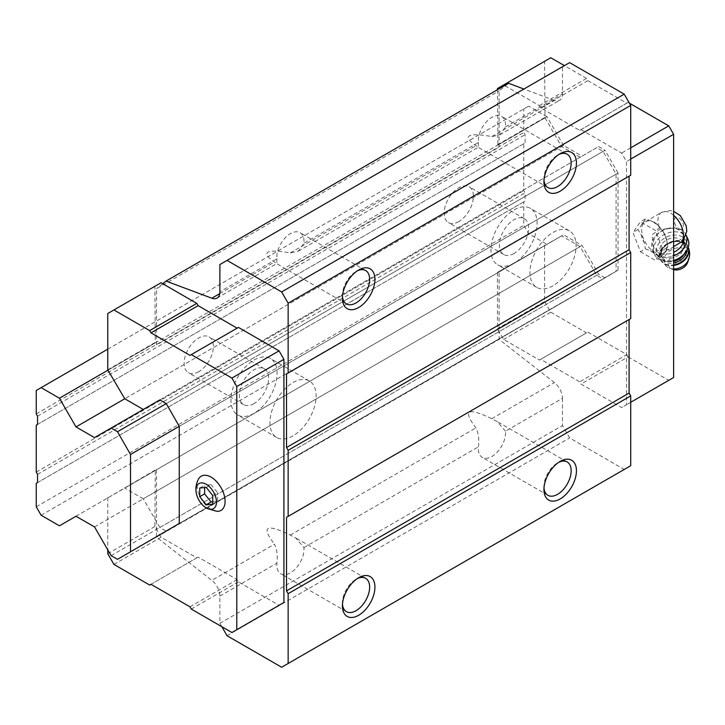 <?xml version="1.0" encoding="UTF-8"?>
<svg xmlns="http://www.w3.org/2000/svg" width="725" height="725" viewBox="0 0 725 725"><rect width="100%" height="100%" fill="white"/><g stroke="black" fill="none" stroke-linecap="round" stroke-linejoin="round"><path stroke-width="0.54" stroke-dasharray="3.62 2.72" d="M682.841 241.081L683.92 236.604L683.367 234.755L678.79 229.381L672.12 228.266L659.832 229.399L652.128 234.601L652.872 245.485L657.249 250.442L669.51 249.463L663.466 252.962A18.043 10.413 -120 0 0 663.466 232.127A18.043 10.413 -120 0 0 645.422 221.714A18.043 10.413 -120 0 0 642.658 236.169A18.043 10.413 -120 0 0 654.439 252.064A18.043 10.413 -120 0 0 663.466 252.962M673.616 246.645L669.51 249.463M189.986 355.368L238.416 327.41M113.934 564.412L161.059 537.207L196.81 557.842L198.115 557.099L237.111 579.61L238.416 581.867L279.043 605.321L231.909 632.526M161.059 537.207L156.509 529.322L156.509 537.162L211.827 580.362L274.458 544.203C276.995 549.686 277.811 556.012 276.887 563.198A19.249 11.111 120 0 0 280.792 573.765A19.249 11.111 120 0 0 290.417 572.813A19.249 11.111 120 0 0 303.947 547.574L295.655 537.887L290.263 535.086C266.057 523.332 260.792 526.377 274.458 544.203M221.841 626.708L219.883 623.337L219.883 596.104A13.793 7.966 -120 0 0 211.827 580.362M276.887 258.87L276.832 263.565L274.458 262.051C267.425 257.167 265.278 253.859 268.032 252.137C271.068 250.515 278.472 250.787 290.263 252.934L298.292 251.176L303.947 243.247A19.249 11.111 120 0 0 300.041 232.671A19.249 11.111 120 0 0 284.526 238.57A19.249 11.111 120 0 0 276.887 258.87L219.883 291.776M478.4 142.526L478.346 147.22L475.972 145.707C468.939 140.822 466.791 137.514 469.546 135.792C472.582 134.179 479.995 134.442 491.777 136.59L499.806 134.832L505.461 126.902A19.249 11.111 120 0 0 501.555 116.326A19.249 11.111 120 0 0 486.049 122.226A19.249 11.111 120 0 0 478.4 142.526L303.947 243.247M505.461 431.23L497.169 421.551L491.777 418.742C467.571 406.997 462.305 410.033 475.972 427.859C478.518 433.342 479.325 439.667 478.4 446.854A19.249 11.111 120 0 0 482.306 457.421A19.249 11.111 120 0 0 491.931 456.469A19.249 11.111 120 0 0 505.461 431.23L562.464 398.324A13.793 7.966 -120 0 0 554.408 382.583L499.081 339.373L499.081 331.542L503.63 339.418L539.382 360.062L540.687 359.31L579.692 381.83L580.988 384.078L621.615 407.541L626.491 404.722L626.491 161.521L621.615 153.084L580.988 129.621L579.692 130.373L540.687 107.853L539.382 105.605L505.307 85.931L499.081 90.897L499.081 147.148L156.509 344.937L156.509 288.686L499.081 90.897M491.777 136.59L554.408 100.431A13.793 7.966 -120 0 0 559.609 100.304A13.793 7.966 -120 0 0 562.464 93.996L562.464 66.763L569.614 62.631M219.883 264.543L562.464 66.763M554.408 100.431L523.894 89.03M508.588 83.302L505.307 85.931L504.673 85.568M162.735 283.711L156.509 288.686M550.764 57.755L544.584 61.317L545.01 117.858L497.876 145.073L499.081 147.148M545.01 117.858L561.585 146.568L580.109 157.262L596.684 147.692L603.091 151.389L616.087 174.136L616.087 271.268L603.091 278.998L596.684 275.301L580.109 246.591L561.585 235.897L497.459 272.428L497.459 328.724L499.081 331.542L499.081 271.975L497.876 272.673M603.091 151.389L166.261 403.598L605.04 150.265L598.632 146.568L582.057 156.138L563.533 145.444L124.754 398.768L561.585 146.568M563.533 145.444L546.958 116.734L108.179 370.058L155.304 342.853L156.509 344.937M596.684 147.692L580.109 157.262M546.958 116.734L528.661 106.167L523.785 108.986L523.785 132.439L525.081 134.696L525.081 142.952L523.785 143.695L523.785 190.612L525.081 192.868L525.081 201.124L523.785 201.867L523.785 225.33L528.661 233.776L546.958 244.334L563.533 234.764L582.057 245.467L598.632 274.177L605.04 277.874L618.044 270.135L618.044 173.012L179.256 426.336L616.087 174.136M618.044 270.135L179.256 523.468L616.087 271.268M596.684 275.301L159.853 527.501L166.261 531.198L603.091 278.998M159.853 527.501L143.278 498.791L580.109 246.591M143.278 498.791L124.754 488.097L561.585 235.897M124.754 488.097L499.081 271.975M156.509 537.162L499.081 339.373M156.509 469.764L156.509 529.322L154.887 526.504L155.304 470.452M562.464 398.324L562.464 425.557L569.614 437.936L624.216 469.465L630.714 465.713M219.883 623.337L562.464 425.557M227.043 635.725L569.614 437.936M281.644 667.245L624.216 469.465M629.092 319.526L630.714 318.592M629.092 176.157L630.714 175.223M543.995 180.163A19.249 11.111 -60 0 1 543.931 178.74A19.249 11.111 -60 0 1 557.543 155.168A19.249 11.111 -60 0 1 558.812 154.507M342.481 296.507A19.249 11.111 -60 0 1 342.417 295.084A19.249 11.111 -60 0 1 356.029 271.513A19.249 11.111 -60 0 1 357.298 270.851M342.481 604.26A19.249 11.111 -60 0 1 342.417 602.838A19.249 11.111 -60 0 1 356.029 579.257A19.249 11.111 -60 0 1 357.298 578.595M543.995 487.916A19.249 11.111 -60 0 1 543.931 486.493A19.249 11.111 -60 0 1 557.543 462.922A19.249 11.111 -60 0 1 558.812 462.26M161.059 282.75L154.887 286.312L155.304 342.853M107.753 313.517L154.887 286.312M107.753 369.813L154.887 342.608M108.179 497.667L154.887 470.208M107.753 553.719L154.887 526.504M107.753 497.423L107.753 549.849M149.685 585.057L196.81 557.842M150.981 584.305L198.115 557.099M189.986 606.825L237.111 579.61M191.282 609.072L238.416 581.867M198.541 478.989A19.765 11.41 -120 0 0 211.111 509.43A19.765 11.41 -120 0 0 217.219 511.333M497.459 89.737L497.876 145.073M629.418 103.168L628.113 102.415L626.817 103.168L587.812 80.647L586.516 78.4L539.382 105.605M586.516 78.4L564.412 65.631M544.584 61.317L497.459 88.532M544.584 117.613L497.459 144.828M545.01 245.467L497.459 272.428M544.584 245.222L544.584 301.518L497.459 328.724M544.584 301.518L550.764 312.212L503.63 339.418M550.764 312.212L586.516 332.857L539.382 360.062M586.516 332.857L540.687 359.31M587.812 332.104L626.817 354.616L579.692 381.83M626.817 354.616L628.113 356.872L580.988 384.078M628.113 356.872L668.74 380.326L621.615 407.541M668.74 380.326L673.616 377.517M630.714 402.284L626.491 404.722M630.714 159.083L626.491 161.521M630.714 147.828L621.615 153.084M628.113 102.415L580.988 129.621M626.817 103.168L579.692 130.373M587.812 80.647L540.687 107.853M640.438 251.765L655.445 260.438L662.958 249.753L655.445 230.414L640.438 221.741L632.934 232.426L640.438 251.765L645.359 248.929L650.497 250.632A19.022 10.984 -120 0 0 653.959 253.152A19.022 10.984 -120 0 0 657.412 254.629L660.366 257.593L663.484 254.085A19.022 10.984 -120 0 0 666.946 249.164L667.879 246.917L666.946 241.072A19.022 10.984 -120 0 0 663.484 232.154L657.412 224.605A19.022 10.984 -120 0 0 650.497 220.608L645.359 218.905L640.438 221.741M663.484 254.085L666.946 249.164M666.946 241.072L663.484 232.154M657.412 224.605L650.497 220.608M645.359 218.905L644.425 221.152A19.022 10.984 -120 0 0 640.963 226.073L637.855 229.58L640.963 234.166A19.022 10.984 -120 0 0 644.425 243.083L645.359 248.929M644.425 221.152L640.963 226.073M640.963 234.166L644.425 243.083M650.497 250.632L657.412 254.629M660.366 227.568L655.445 230.414M667.879 246.917L662.958 249.753M660.366 257.593L655.445 260.438M637.855 229.58L632.934 232.426M683.367 234.755A16.086 12.18 -25 0 0 683.222 234.429A16.086 12.18 -25 0 0 672.12 228.266M669.71 228.402A16.086 12.18 -25 0 0 654.059 248.032A16.086 12.18 -25 0 0 673.616 252.345M684.037 239.649A16.086 12.18 -25 0 0 683.92 236.604M676.18 263.755A3.036 2.302 -25 0 0 681.011 261.662A3.036 2.302 -25 0 0 677.295 259.514A3.036 2.302 -25 0 0 676.18 263.755M687.681 262.305A10.34 7.83 -25 0 0 682.424 253.532A10.34 7.83 -25 0 0 669.927 258.544A10.34 7.83 -25 0 0 671.432 268.83A10.34 7.83 -25 0 0 672.555 269.365A10.34 7.83 -25 0 0 673.616 269.691M663.583 256.822A12.642 9.57 -25 0 0 678.5 255.164A12.642 9.57 -25 0 0 683.267 242.694A12.642 9.57 -25 0 0 667.77 239.368A12.642 9.57 -25 0 0 660.357 253.378A12.642 9.57 -25 0 0 663.583 256.822M661.345 259.215A16.086 12.18 -25 0 0 686.901 248.131A16.086 12.18 -25 0 0 667.199 236.758A16.086 12.18 -25 0 0 661.345 259.215M687.817 238.851A18.388 13.92 -25 0 0 665.269 234.012A18.388 13.92 -25 0 0 654.494 254.403A18.388 13.92 -25 0 0 659.188 259.405A18.388 13.92 -25 0 0 673.616 260.529M685.932 234.818L686.158 235.29A18.388 13.92 -25 0 0 686.104 235.199A18.388 13.92 -25 0 0 685.932 234.818A18.388 13.92 -25 0 0 663.384 229.979A18.388 13.92 -25 0 0 652.609 250.37A18.388 13.92 -25 0 0 657.303 255.372A18.388 13.92 -25 0 0 673.616 255.862M206.235 487.436L211.111 484.626L204.613 485.206L204.613 487.581M212.733 495.528L217.609 492.71L211.111 484.626M199.738 488.016L204.613 485.206M212.733 504.192L217.609 501.383L217.609 492.71M212.733 501.818L217.609 501.383M159.853 399.901L598.632 146.568M94.531 437.619L582.057 156.138M107.753 349.178L528.661 106.167M36.25 390.458L523.785 108.986M36.25 413.912L523.785 132.439M37.546 416.168L525.081 134.696M37.546 424.424L525.081 142.952M36.25 425.176L523.785 143.695M198.759 371.698A20.681 11.944 -60 0 1 188.418 372.722A20.681 11.944 -60 0 1 188.418 348.834A20.681 11.944 -60 0 1 209.099 336.889A20.681 11.944 -60 0 1 212.271 353.465A20.681 11.944 -60 0 1 198.759 371.698M458.78 221.578A20.681 11.944 -60 0 1 448.44 222.602A20.681 11.944 -60 0 1 448.44 198.713A20.681 11.944 -60 0 1 469.12 186.769A20.681 11.944 -60 0 1 472.292 203.344A20.681 11.944 -60 0 1 458.78 221.578M36.25 472.084L523.785 190.612M37.546 474.34L525.081 192.868M37.546 482.596L525.081 201.124M36.25 483.348L523.785 201.867M36.25 506.802L523.785 225.33M41.126 515.248L528.661 233.776M59.423 525.815L546.958 244.334M75.998 516.245L563.533 234.764M94.531 526.939L582.057 245.467M111.106 555.649L598.632 274.177M166.261 531.198L605.04 277.874M293.018 435.87A32.634 18.841 -60 0 1 276.696 437.483A32.634 18.841 -60 0 1 276.696 399.801A32.634 18.841 -60 0 1 309.339 380.96A32.634 18.841 -60 0 1 314.342 407.115A32.634 18.841 -60 0 1 293.018 435.87M553.039 285.75A32.634 18.841 -60 0 1 536.717 287.372A32.634 18.841 -60 0 1 536.717 249.681A32.634 18.841 -60 0 1 569.352 230.84A32.634 18.841 -60 0 1 574.354 256.994A32.634 18.841 -60 0 1 553.039 285.75M618.044 173.012L605.04 150.265M514.034 263.229A32.634 18.841 -60 0 1 497.713 264.852A32.634 18.841 -60 0 1 497.713 227.17A32.634 18.841 -60 0 1 530.347 208.32A32.634 18.841 -60 0 1 535.349 234.474A32.634 18.841 -60 0 1 514.034 263.229M514.034 253.478A20.681 11.944 -60 0 1 503.694 254.502A20.681 11.944 -60 0 1 503.694 230.613A20.681 11.944 -60 0 1 524.374 218.669A20.681 11.944 -60 0 1 527.546 235.244A20.681 11.944 -60 0 1 514.034 253.478M254.013 413.35A32.634 18.841 -60 0 1 237.7 414.972A32.634 18.841 -60 0 1 237.7 377.29A32.634 18.841 -60 0 1 270.334 358.44A32.634 18.841 -60 0 1 275.337 384.594A32.634 18.841 -60 0 1 254.013 413.35M254.013 403.598A20.681 11.944 -60 0 1 243.672 404.623A20.681 11.944 -60 0 1 243.672 380.734A20.681 11.944 -60 0 1 264.353 368.789A20.681 11.944 -60 0 1 267.525 385.365A20.681 11.944 -60 0 1 254.013 403.598M678.817 228.611A6.552 3.779 -120 0 0 682.832 222.901A6.552 3.779 -120 0 0 674.812 218.27A6.552 3.779 -120 0 0 678.817 228.611M673.616 215.307A18.043 10.413 -120 0 0 661.671 212.334A18.043 10.413 -120 0 0 659.832 229.399M219.738 293.643L274.458 262.051M290.263 252.934L475.972 145.707M491.777 418.742L554.408 382.583M303.947 547.574L478.4 446.854M290.263 535.086L475.972 427.859M219.883 596.104L276.887 563.198M505.461 126.902L562.464 93.996M688.75 259.206A13.168 9.969 -25 0 0 682.053 248.032A13.168 9.969 -25 0 0 666.139 254.421A13.168 9.969 -25 0 0 668.06 267.507A13.168 9.969 -25 0 0 669.492 268.187A13.168 9.969 -25 0 0 673.616 268.966M688.206 247.415A15.171 11.482 -25 0 0 687.844 246.518L688.224 247.343A15.171 11.482 -25 0 0 688.07 247.007A15.171 11.482 -25 0 0 669.474 243.02A15.171 11.482 -25 0 0 660.584 259.84A15.171 11.482 -25 0 0 664.453 263.963A15.171 11.482 -25 0 0 673.616 265.486M672.555 269.365L667.227 267.108L660.357 259.351C653.062 245.911 682.234 232.299 687.844 246.518A15.171 11.482 -25 0 0 669.248 242.531A15.171 11.482 -25 0 0 660.357 259.351A15.171 11.482 -25 0 0 664.227 263.474A15.171 11.482 -25 0 0 673.616 264.96M686.956 250.315A13.793 10.44 -25 0 0 668.704 242.957A13.793 10.44 -25 0 0 664.743 261.698A13.793 10.44 -25 0 0 673.616 262.994M684.201 254.085A12.642 9.57 -25 0 0 684.853 246.092A12.642 9.57 -25 0 0 669.356 242.766A12.642 9.57 -25 0 0 661.943 256.786A12.642 9.57 -25 0 0 665.169 260.221A12.642 9.57 -25 0 0 673.616 261.353M645.422 221.714L661.671 212.334L669.873 210.54L673.616 211.356M217.029 298.093L276.832 263.565M298.292 251.176L478.346 147.22M499.806 134.832L559.609 100.304M567.177 154.217L501.555 116.326M547.919 187.558L477.92 147.139M543.931 178.74L543.931 181.794M557.543 155.168L560.189 153.646M365.663 270.552L300.041 232.671M346.405 303.902L276.406 263.483M342.417 295.084L342.417 298.129M356.029 271.513L358.676 269.99M365.663 578.305L295.655 537.896M346.405 611.646L280.792 573.765M342.417 602.838L342.417 605.882M356.029 579.257L358.676 577.734M567.177 461.961L497.169 421.551M547.919 495.302L482.306 457.421M543.931 486.493L543.931 489.538M557.543 462.922L560.189 461.39M654.059 248.032L652.872 245.485M683.267 242.694L684.853 246.092C681.029 234.8 655.753 246.6 661.943 256.786L660.357 253.378M654.494 254.403L652.609 250.37M569.352 230.84L530.347 208.32M536.717 287.372L497.713 264.852M524.374 218.669L469.12 186.769M503.694 254.502L448.44 222.602M309.339 380.96L270.334 358.44M276.696 437.483L237.7 414.972M264.353 368.789L209.099 336.889M243.672 404.623L188.418 372.722"/><path stroke-width="1.09" d="M212.733 504.192L212.733 495.528L206.235 487.436L199.738 488.016L199.738 496.688L206.235 504.772L212.733 504.192M206.235 507.926A14.482 8.356 -120 0 0 216.449 501.12A14.482 8.356 -120 0 0 204.722 483.539A14.482 8.356 -120 0 0 196.248 492.955A14.482 8.356 -120 0 0 203.97 506.331A14.482 8.356 -120 0 0 206.235 507.926M673.616 246.645L682.841 241.081M221.841 626.708L227.043 635.725L281.644 667.245L288.142 663.493L288.142 593.684L286.52 590.875L286.52 517.315L288.142 516.372L288.142 450.316L286.52 447.506L286.52 373.946L288.142 373.003L288.142 303.195L281.644 291.939L227.043 260.411L219.883 264.543L219.883 291.776A13.793 7.966 -120 0 1 217.029 298.093A13.793 7.966 -120 0 1 211.827 298.211L166.016 281.092L162.735 283.711L161.059 282.75L107.753 313.517L107.753 369.813L124.754 398.768L143.278 409.471M237.111 328.162L198.115 305.642L196.81 303.385L162.735 283.711M279.043 605.321L283.919 602.502L283.919 359.31L279.043 350.864L238.416 327.41L189.986 355.368L150.981 332.847L198.115 305.642M288.142 303.195L630.714 105.415L624.216 94.159L569.614 62.631L227.043 260.411M281.644 291.939L624.216 94.159M523.894 89.03L508.588 83.302L166.016 281.092M130.509 551.616L130.509 454.484L117.504 431.737L111.106 428.049L159.853 399.901L166.261 403.598L179.256 426.336L179.256 523.468L117.504 559.347L179.256 523.468M288.142 663.493L630.714 465.713L630.714 395.904L629.092 393.086L629.092 319.526L286.52 517.315M560.189 498.927A22.982 13.268 -60 0 1 543.931 489.538A22.982 13.268 -60 0 1 560.189 461.39A22.982 13.268 -60 0 1 576.438 470.779A22.982 13.268 -60 0 1 560.189 498.927M358.676 615.271A22.982 13.268 -60 0 1 342.417 605.882A22.982 13.268 -60 0 1 358.676 577.734A22.982 13.268 -60 0 1 374.925 587.123A22.982 13.268 -60 0 1 358.676 615.271M288.142 593.684L630.714 395.904M286.52 590.875L629.092 393.086M288.142 516.372L630.714 318.592L630.714 252.536L629.092 249.717L629.092 176.157L286.52 373.946M288.142 450.316L630.714 252.536M286.52 447.506L629.092 249.717M288.142 373.003L630.714 175.223L630.714 105.415M358.676 307.518A22.982 13.268 -60 0 1 342.417 298.129A22.982 13.268 -60 0 1 358.676 269.99A22.982 13.268 -60 0 1 374.925 279.37A22.982 13.268 -60 0 1 358.676 307.518M560.189 191.173A22.982 13.268 -60 0 1 543.931 181.794A22.982 13.268 -60 0 1 560.189 153.646A22.982 13.268 -60 0 1 576.438 163.025A22.982 13.268 -60 0 1 560.189 191.173M558.812 154.507A19.249 11.111 -60 0 1 567.177 154.217A19.249 11.111 -60 0 1 570.122 169.641A19.249 11.111 -60 0 1 557.543 186.606A19.249 11.111 -60 0 1 547.919 187.558A19.249 11.111 -60 0 1 543.995 180.163M357.298 270.851A19.249 11.111 -60 0 1 365.663 270.552A19.249 11.111 -60 0 1 368.608 285.985A19.249 11.111 -60 0 1 356.029 302.941A19.249 11.111 -60 0 1 346.405 303.902A19.249 11.111 -60 0 1 342.481 296.507M357.298 578.595A19.249 11.111 -60 0 1 365.663 578.305A19.249 11.111 -60 0 1 368.608 593.73A19.249 11.111 -60 0 1 356.029 610.695A19.249 11.111 -60 0 1 346.405 611.646A19.249 11.111 -60 0 1 342.481 604.26M558.812 462.26A19.249 11.111 -60 0 1 567.177 461.961A19.249 11.111 -60 0 1 570.122 477.385A19.249 11.111 -60 0 1 557.543 494.35A19.249 11.111 -60 0 1 547.919 495.302A19.249 11.111 -60 0 1 543.995 487.916M150.981 332.847L149.685 330.6L113.934 309.956M149.685 330.6L196.81 303.385M107.753 549.849L107.753 553.719L113.934 564.412L149.685 585.057L150.981 584.305L189.986 606.825L191.282 609.072L231.909 632.526L283.919 602.502M236.785 629.717L236.785 386.516L283.919 359.31M236.785 386.516L231.909 378.069L279.043 350.864M231.909 378.069L191.282 354.616M203.97 506.331L207.078 508.506L217.219 511.333A19.765 11.41 -120 0 0 220.998 487.59A19.765 11.41 -120 0 0 198.541 478.989C196.167 483.421 195.406 488.079 196.248 492.955M504.673 85.568L503.63 84.961L497.459 88.532L497.459 89.737M564.412 65.631L550.764 57.755L503.63 84.961M630.714 159.083L673.616 134.315L673.616 377.517L630.714 402.284M673.616 134.315L668.74 125.869L630.714 147.828M668.74 125.869L629.418 103.168M673.616 252.345A16.086 12.18 -25 0 0 684.037 239.649M673.616 269.691A10.34 7.83 -25 0 0 687.681 262.305L688.75 259.206C690.1 255.073 689.874 251.013 688.07 247.007M673.616 260.529A18.388 13.92 -25 0 0 687.817 238.851L686.158 235.29A18.388 13.92 -25 0 1 673.616 255.862M199.738 496.688L204.613 493.87L211.111 501.963L212.733 501.818M204.613 487.581L204.613 493.87M206.235 504.772L211.111 501.963M117.504 431.737L166.261 403.598M111.106 428.049L94.531 437.619L75.998 426.916L124.754 398.768M75.998 426.916L59.423 398.206L108.179 370.058M59.423 398.206L41.126 387.639L107.753 349.178M41.126 387.639L36.25 390.458L36.25 413.912L37.546 416.168L37.546 424.424L36.25 425.176L36.25 472.084L37.546 474.34L37.546 482.596L36.25 483.348L36.25 506.802L41.126 515.248L59.423 525.815L75.998 516.245L94.531 526.939L111.106 555.649L117.504 559.347M130.509 454.484L179.256 426.336M681.563 241.951A18.043 10.413 -120 0 0 673.616 215.307M211.827 298.211L219.738 293.643M673.616 268.966A13.168 9.969 -25 0 0 688.75 259.206M673.616 265.486A15.171 11.482 -25 0 0 688.224 247.352M673.616 264.96A15.171 11.482 -25 0 0 688.206 247.415M673.616 262.994A13.793 10.44 -25 0 0 686.956 250.315M673.616 261.353A12.642 9.57 -25 0 0 684.201 254.085M673.616 211.356L680.304 215.615L686.158 225.711L686.802 231.266L682.85 241.099"/></g></svg>
